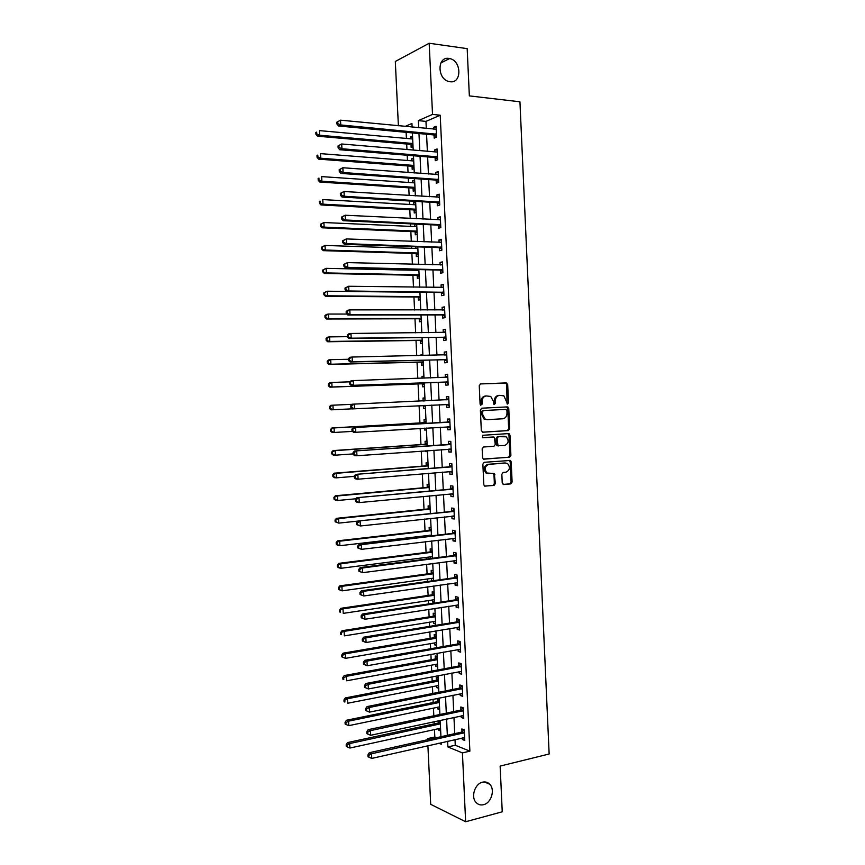<?xml version="1.0" encoding="UTF-8"?>
<svg xmlns="http://www.w3.org/2000/svg" width="865" height="865" viewBox="0 0 865 865"><rect width="100%" height="100%" fill="white"/><g stroke="black" fill="none" stroke-linecap="round" stroke-linejoin="round"><path stroke-width="1.3" d="M507.593 404.074L508.512 402.831L507.69 384.579L506.209 382.914L480.616 383.887L479.253 385.682L480.107 404.225L480.659 405.253L481.016 401.771L482.021 401.728C482.14 398.332 483.589 396.408 486.357 395.943L490.747 396.451L493.32 401.187L493.98 404.593L494.293 401.144L495.31 401.09C495.429 397.727 496.856 395.813 499.581 395.359L503.873 395.835L507.593 404.074M507.074 403.923L506.674 384.644L505.852 383.152L480.356 383.93M480.659 405.253L482.129 404.117L482.021 401.728M493.98 404.593L495.418 403.468L495.31 401.09M482.519 782.187C474.874 783.69 470.636 797.022 476.096 802.504C478.15 804.666 480.637 805.391 483.557 804.688C491.266 803.044 495.321 789.659 489.785 784.296C487.784 782.241 485.362 781.538 482.519 782.187M448.957 58.431C437.02 56.214 437.095 79.202 449.022 81.526L450.027 81.721C462.051 83.754 461.651 60.604 449.627 58.55L448.957 58.431M502.23 482.962L503.722 484.551L510.793 483.881L512.112 482.043L511.193 461.856L510.48 460.45L484.227 462.299L482.865 464.159L483.816 484.66L484.486 486.033L494.034 485.449L495.375 483.589L494.283 473.49L486.995 473.036C484.151 469.176 484.735 466.289 488.747 464.375L505.528 463.002L507.571 463.564C510.447 467.349 509.907 470.225 505.939 472.193L503.171 472.431L501.841 474.269L502.23 482.962M398.387 125.782L395.316 61.469L429.191 43.25L467.176 48.635L469.349 95.896L519.941 101.789L549.145 754.01L500.143 766.087L502.241 811.803L465.64 821.75L430.694 804.331L427.905 745.684M429.191 43.25L432.522 114.407L418.357 120.624L418.692 127.75M455.001 739.553L455.271 745.252L469.879 751.155L440.22 115.218L432.522 114.407M469.879 751.155L462.418 752.907L465.64 821.75M508.371 430.586L509.69 428.781L508.771 408.539L507.301 406.896L481.74 408.204L480.378 410.021L481.318 430.575L482.843 432.219L508.371 430.586L507.355 430.597L508.674 428.791L507.755 408.572L506.457 406.939M509.982 435.214L510.901 455.433L509.582 457.25L483.286 459.034L482.573 457.639L482.162 448.849L483.524 447.01L493.958 446.254L495.299 444.426L494.283 437.203L482.659 437.733L482.551 435.3L508.512 433.592L509.982 435.214L508.966 435.214L509.885 455.412L510.901 455.433M440.22 115.218L425.969 121.392L426.294 128.485M426.564 134.248L427.364 151.256M427.634 156.922L428.435 174.006M428.694 179.563L429.505 196.744M429.764 202.183L430.575 219.44M430.824 224.781L431.635 242.124M431.884 247.358L432.705 264.787M432.943 269.912L433.765 287.418M434.003 292.435L434.825 310.027M435.052 314.936L435.884 332.614M436.111 337.415L436.944 355.169M437.171 359.872L438.004 377.713M438.22 382.308L439.063 400.225M439.279 404.723L440.112 422.628M440.328 427.213L441.161 444.988M441.388 449.67L442.22 467.338M442.437 472.106L443.269 489.655M443.496 494.521L444.307 511.95M444.545 516.913L445.356 534.224M445.594 539.284L446.405 556.476M446.643 561.634L447.443 578.707M447.692 583.951L448.492 600.905M448.74 606.246L449.53 623.081M449.789 628.52L450.579 645.247M450.838 650.772L451.617 667.38M451.876 673.002L452.654 689.491M452.925 695.211L453.693 711.581M453.963 717.388L454.731 733.639M434.046 135.178L434.187 138.119L436.576 137.146L436.068 126.268L433.679 127.274L433.776 129.209M435.106 157.754L435.246 160.695L437.636 159.798L437.128 148.931L434.738 149.861L434.836 151.894M436.165 180.309L436.306 183.25L438.696 182.429L438.187 171.562L435.798 172.427L435.895 174.557M437.214 202.843L437.355 205.773L439.744 205.027L439.236 194.182L436.847 194.96L436.955 197.198M438.274 225.354L438.414 228.284L440.804 227.603L440.296 216.769L437.906 217.483L438.014 219.807M439.323 247.833L439.463 250.763L441.853 250.158L441.355 239.335L438.955 239.973L439.074 242.405M440.371 270.302L440.512 273.221L442.912 272.691L442.404 261.879L440.004 262.441L440.123 264.971M441.431 292.738L441.561 295.657L443.961 295.203L443.464 284.401L441.064 284.888L441.182 287.515M442.48 315.152L442.61 318.071L445.01 317.682L444.513 306.891L442.112 307.313L442.231 310.038M443.518 337.545L443.659 340.453L446.07 340.14L445.562 329.37L443.161 329.716L443.291 332.538M444.567 359.916L444.707 362.824L447.118 362.586L446.61 351.817L444.199 352.087L444.34 354.996M445.616 382.254L445.756 385.163L448.157 384.99L447.659 374.242L445.248 374.448L445.389 377.345M446.664 404.582L446.794 407.48L449.205 407.383L448.708 396.646L446.297 396.776L446.427 399.673M447.702 426.878L447.843 429.775L450.254 429.754L449.757 419.017L447.335 419.082L447.475 421.979M448.751 449.151L448.881 452.049L451.303 452.092L450.795 441.377L448.384 441.366L448.513 444.264M449.789 471.49L449.919 474.301L452.341 474.42L451.844 463.705L449.422 463.618L449.562 466.516M450.838 493.818L450.968 496.521L453.379 496.715L452.882 486.011L450.46 485.86L450.6 488.747M451.887 516.124L452.006 518.73L454.428 518.989L453.93 508.296L451.508 508.069L451.638 510.966M452.925 538.408L453.044 540.906L455.466 541.241L454.968 530.559L452.546 530.267L452.676 533.154M453.963 560.671L454.082 563.061L456.504 563.461L456.006 552.8L453.584 552.432L453.714 555.319M455.012 582.902L455.12 585.194L457.542 585.67L457.044 575.009L454.622 574.576L454.752 577.452M456.05 605.111L456.147 607.306L458.58 607.846L458.082 597.207L455.65 596.699L455.79 599.575M457.088 627.309L457.185 629.396L459.618 630.001L459.12 619.372L456.688 618.799L456.817 621.665M458.126 649.474L458.212 651.464L460.645 652.145L460.158 641.516L457.726 640.868L457.855 643.744M459.164 671.618L459.25 673.5L461.683 674.257L461.186 663.639L458.753 662.925L458.882 665.791M460.191 693.73L460.277 695.525L462.721 696.347L462.224 685.74L459.78 684.95L459.921 687.816M461.229 715.831L461.305 717.518L463.748 718.404L463.251 707.819L460.818 706.965L460.948 709.819M462.267 737.899L462.332 739.488L464.775 740.451L464.289 729.876L461.845 728.946L461.975 731.801M406.128 132.334L406.42 138.497M406.691 144.022L406.95 149.526M407.22 155.246L407.469 160.512M407.729 165.939L408.042 172.524M408.302 178.136L408.518 182.515M408.767 187.846L409.134 195.49M409.394 201.004L409.556 204.486M409.805 209.719L410.215 218.445M410.475 223.84L410.594 226.435M410.843 231.571L411.308 241.367M411.556 246.655L411.643 248.374M411.881 253.402L412.389 264.268M412.637 269.447L412.681 270.28M412.908 275.211L413.481 287.137M413.946 296.998L414.562 309.994M414.973 318.763L415.643 332.82M416.011 340.507L416.725 355.612M417.038 362.23L417.806 378.394M418.065 383.93L418.887 401.144M419.103 405.696L419.925 422.931M420.185 428.424L420.952 444.567M421.255 451.119L421.969 466.181M422.336 473.793L422.996 487.774M423.407 496.445L424.023 509.344M424.488 519.076L425.039 530.894M425.277 535.77L425.31 536.57M425.558 541.685L426.067 552.421M426.304 557.384L426.38 559.049M426.629 564.261L427.083 573.938M427.321 578.977L427.451 581.507M427.699 586.816L428.11 595.423M428.348 600.548L428.51 603.954M428.77 609.349L429.127 616.886M429.375 622.097L429.57 626.368M429.829 631.861L430.143 638.327M430.392 643.625L430.64 648.75M430.9 654.34L431.159 659.746M431.419 665.142L431.7 671.121M431.97 676.808L432.176 681.144M432.435 686.626L432.76 693.46M433.03 699.244L433.192 702.521M433.452 708.089L433.819 715.788M434.1 721.659L434.198 723.875M434.468 729.53L434.825 736.98L436.598 737.694M412.54 136.162L410.648 136.962L410.745 138.887M411.016 144.617L411.145 147.461L413.038 146.693M413.578 158.1L411.686 158.836L411.783 160.858M412.054 166.491L412.183 169.335L414.075 168.621M414.616 180.017L412.724 180.699L412.821 182.807M413.081 188.332L413.221 191.176L415.114 190.527M415.654 201.913L413.751 202.529L413.859 204.735M414.119 210.163L414.249 213.006L416.141 212.412M415.665 224.078L414.789 224.338L414.897 226.63M415.146 231.971L415.286 234.804L417.179 234.264M415.849 246.806L415.935 248.515M416.184 253.748L416.314 256.581L418.217 256.105M416.93 269.545L416.962 270.377M417.211 275.513L417.341 278.335L419.244 277.925M418.238 297.246L418.379 300.079L420.271 299.712M419.266 318.969L419.406 321.791L421.309 321.488M420.293 340.659L420.433 343.481L422.336 343.232M422.866 354.531L420.963 354.747L420.996 355.526M421.32 362.327L421.46 365.149L423.363 364.954M423.893 376.253L421.99 376.405L422.077 378.254M422.347 383.984L422.477 386.796L424.391 386.666M423.017 398.051L424.92 397.965L423.017 398.051L423.147 400.863M423.374 405.609L423.504 408.421L425.418 408.345L423.504 408.421M425.948 419.611L424.034 419.666L424.174 422.477M424.434 428.164L424.531 430.024L426.434 430.002M426.975 441.258L425.061 441.258L425.191 444.059M425.515 450.816L425.548 451.606L427.461 451.649M427.991 462.894L426.077 462.829L426.218 465.63M429.018 484.497L427.105 484.378L427.234 487.179M430.035 506.079L428.121 505.895L428.251 508.696M431.062 527.639L429.137 527.401L429.267 530.202M429.516 535.273L429.548 536.073M432.078 549.178L430.154 548.886L430.283 551.686M430.532 556.844L430.608 558.509M433.095 570.695L431.17 570.349L431.3 573.149M431.549 578.393L431.657 580.642L432.478 580.804M434.111 592.201L432.186 591.79L432.316 594.579M432.576 599.921L432.673 602.072L434.598 602.505M435.127 613.674L433.203 613.209L433.333 615.999M433.592 621.416L433.689 623.492L435.614 623.968M436.144 635.126L434.219 634.607L434.349 637.397M434.608 642.9L434.695 644.879L436.63 645.42M437.16 656.557L435.225 655.984L435.355 658.762M435.625 664.363L435.711 666.245L437.647 666.839M438.166 677.965L436.241 677.338L436.371 680.117M436.641 685.794L436.717 687.588L438.652 688.237M439.182 699.352L437.247 698.671L437.376 701.45M437.647 707.213L437.733 708.911L439.669 709.614M438.296 720.75L438.393 722.762M438.663 728.611L438.739 730.211L440.674 730.968M439.561 720.48L440.188 720.718M427.624 739.705L427.57 738.591L429.332 739.316M434.825 736.98L427.57 738.591M412.108 127.112L411.935 123.446L405.123 126.431M438.815 743.219L441.301 744.235L441.226 742.667M440.945 736.721L440.177 720.35M439.896 714.501L439.117 698.012M438.847 692.249L438.058 675.641M437.787 669.975L436.998 653.248M436.739 647.68L435.938 630.834M435.679 625.363L434.879 608.398M434.619 603.013L433.819 585.94M433.57 580.653L432.749 563.45M432.511 558.26L431.689 540.949M431.451 535.846L430.619 518.416M430.381 513.41L429.559 495.861M429.321 490.952L428.489 473.285M428.262 468.473L427.418 450.676M427.191 445.962L426.348 428.045M426.131 423.428L425.277 405.393L423.18 405.534L425.321 406.42M425.018 399.868L422.963 400.96L425.061 400.852L424.207 382.817M423.991 378.189L423.136 360.218M422.909 355.483L422.066 337.599M421.839 332.755L420.996 314.946M420.758 310.005L419.925 292.284M419.687 287.223L418.855 269.588M418.606 264.42L417.773 246.871M417.525 241.595L416.703 224.132M416.443 218.748L415.622 201.361M415.362 195.879L414.54 178.579M414.281 172.978L413.47 155.765M413.2 150.056L412.389 132.918M447.627 741.219L447.897 746.938L462.418 752.907M418.974 133.534L419.774 150.618M420.044 156.295L420.855 173.454M421.114 179.033L421.925 196.279M422.185 201.75L423.007 219.072M423.255 224.435L424.077 241.843M424.326 247.098L425.147 264.593M425.396 269.739L426.218 287.31M426.456 292.348L427.288 310.016M427.526 314.946L428.359 332.69M428.586 337.512L429.429 355.342M429.646 360.056L430.5 377.962M430.716 382.579L431.559 400.571M431.776 405.079L432.619 423.061M432.835 427.656L433.679 445.507M433.906 450.211L434.738 467.943M434.965 472.733L435.798 490.347M436.025 495.245L436.847 512.74M437.085 517.724L437.906 535.1M438.144 540.171L438.955 557.428M439.204 562.607L440.015 579.745M440.263 585.021L441.064 602.04M441.312 607.403L442.112 624.303M442.372 629.763L443.161 646.544M443.421 652.102L444.21 668.775M444.469 674.419L445.259 690.962M445.529 696.703L446.297 713.138M446.578 718.977L447.346 735.293M425.969 121.392L418.357 120.624M455.271 745.252L447.897 746.938M410.648 136.962L412.583 137.135M411.686 158.836L413.621 158.998M412.724 180.699L414.649 180.828M413.751 202.529L415.687 202.637M414.789 224.338L416.714 224.435M420.963 354.747L422.877 354.715M421.99 376.405L423.904 376.351M424.531 430.024L426.434 429.916M425.548 451.606L427.451 451.476M431.657 580.642L433.549 580.383M432.673 602.072L434.565 601.791M433.689 623.492L435.582 623.178M434.695 644.879L436.587 644.544M435.711 666.245L437.593 665.888M436.717 687.588L438.609 687.21M437.733 708.911L439.615 708.511M438.739 730.211L440.62 729.801M433.679 127.274L436.122 127.512M434.738 149.861L437.182 150.067M435.798 172.427L438.231 172.6M436.847 194.96L439.29 195.112M437.906 217.483L440.339 217.602M438.955 239.973L441.388 240.07M440.004 262.441L442.437 262.506M441.064 284.888L443.486 284.931M442.112 307.313L444.534 307.324M443.161 329.716L445.572 329.695M444.199 352.087L446.621 352.044M445.248 374.448L447.659 374.361M446.297 396.776L448.708 396.667M446.794 407.48L449.205 407.361M447.843 429.775L450.243 429.624M448.881 452.049L451.292 451.876M449.919 474.301L452.33 474.096M450.968 496.521L453.368 496.294M452.006 518.73L454.406 518.47M453.044 540.906L455.433 540.614M454.082 563.061L456.471 562.747M455.12 585.194L457.509 584.848M456.147 607.306L458.536 606.938M457.185 629.396L459.564 628.996M458.212 651.464L460.602 651.031M459.25 673.5L461.629 673.046M460.277 695.525L462.656 695.038M461.305 717.518L463.683 717.009M462.332 739.488L464.71 738.948M499.581 395.359L498.575 395.413C495.85 395.867 494.423 397.77 494.293 401.144M486.357 395.943L485.351 395.997C482.584 396.462 481.145 398.387 481.016 401.771M482.475 432.186L507.355 430.597M506.901 410.529L505.863 409.383L483.427 410.551L482.486 411.827L482.594 414.346L485.07 419.006L487.449 419.655L502.77 418.779C505.484 418.282 506.901 416.368 507.009 413.016L506.901 410.529M487.179 419.666L484.065 419.038L481.6 414.378L481.481 411.859L482.432 410.594L505.863 409.383M483.589 459.196L508.566 457.228L509.885 455.412M492.682 437.009L482.335 437.69M504.652 445.486C508.663 443.518 509.182 440.631 506.198 436.814L498.348 436.674L497.018 438.501L498.013 445.702L504.652 445.486M503.625 436.284L504.241 436.284M498.586 445.907L497.007 445.691L496.272 444.275L496.002 438.501L497.343 436.684L503.225 436.284M508.966 435.214L507.863 433.635M488.163 473.598L485.989 472.993C483.146 469.144 483.73 466.257 487.741 464.343L504.511 462.97M484.724 486.162L493.028 485.395L494.369 483.535L493.969 474.831L493.018 473.306M503.127 484.443L509.777 483.827L511.085 481.989L510.177 461.824L509.193 460.288M412.67 138.995L319.347 130.604L319.574 135.21L317.542 136.205L410.259 144.336L412.994 145.698M316.752 133.934L316.666 132.096L315.855 132.496L315.941 134.334L316.752 133.934L319.574 135.21L412.886 143.514M315.855 132.496L316.666 132.096M317.542 136.205L315.941 134.334M336.874 122.149L336.972 124.052L337.837 123.63L337.739 121.716L336.874 122.149L340.518 120.181L436.209 129.22M337.739 121.716L340.518 120.181L340.756 124.938L338.572 125.998L433.279 134.886L436.544 136.573M436.436 134.194L340.756 124.938L337.837 123.63M336.972 124.052L338.572 125.998M413.6 160.966L320.493 153.624L320.72 158.219L318.677 159.138L411.297 166.221L414.021 167.551M317.898 156.954L317.801 155.116L316.99 155.484L317.077 157.322L317.898 156.954L320.72 158.219L413.924 165.453M316.99 155.484L317.801 155.116M318.677 159.138L317.077 157.322M414.746 182.872L321.629 176.611L321.856 181.207L319.812 182.05L412.324 188.073L415.059 189.37M319.034 179.942L318.947 178.103L318.125 178.45L318.223 180.288L321.856 181.207L414.962 187.381M318.125 178.45L318.947 178.103M319.812 182.05L318.223 180.288M415.741 204.789L322.764 199.588L322.991 204.172L320.937 204.94L413.362 209.903L416.087 211.179M415.773 204.572L415.211 204.81M320.169 202.907L320.082 201.08L319.261 201.383L319.358 203.221L322.991 204.172L415.611 209.2L413.784 210M319.261 201.383L320.082 201.08M320.937 204.94L319.358 203.221M338.042 145.926L338.129 147.818L339.004 147.428L338.907 145.525L338.042 145.926L341.686 143.979L436.782 152.024M338.907 145.525L341.686 143.979L341.924 148.737L339.729 149.721L434.338 157.473L437.604 159.117M437.495 156.846L341.924 148.737L339.004 147.428M338.129 147.818L339.729 149.721M339.199 169.67L339.296 171.562L340.172 171.205L340.075 169.302L339.199 169.67L342.854 167.756L438.317 174.514M340.075 169.302L342.854 167.756L343.081 172.513L340.897 173.411L435.398 180.039L438.652 181.65M438.555 179.477L343.081 172.513L340.172 171.205M437.571 174.676L438.317 174.373M339.296 171.562L340.897 173.411M340.367 193.382L340.464 195.285L341.34 194.949L341.243 193.057L340.367 193.382L344.011 191.511L439.377 197.123M341.243 193.057L344.011 191.511L344.248 196.258L342.053 197.079L436.447 202.572L439.712 204.151M439.615 202.086L344.248 196.258L341.34 194.949M438.414 197.285L439.366 196.885M340.464 195.285L342.053 197.079M416.822 226.662L323.899 222.532L324.126 227.117L322.072 227.798L414.4 231.723L417.114 232.955M416.811 226.36L416.054 226.684M321.304 225.852L321.218 224.024L320.396 224.294L320.493 226.133L324.126 227.117L417.038 231.15M320.396 224.294L323.899 222.532L321.218 224.024M322.072 227.798L320.493 226.133M341.534 217.083L341.621 218.975L342.497 218.672L342.399 216.78L341.534 217.083L345.178 215.234L440.436 219.71M342.399 216.78L345.178 215.234L345.405 219.98L343.21 220.716L437.506 225.095L440.761 226.63M440.663 224.673L345.405 219.98L342.497 218.672M439.269 219.872L440.415 219.364M341.621 218.975L343.21 220.716M417.622 248.558L325.035 245.444L325.262 250.028L323.207 250.645L415.427 253.51L418.152 254.721M417.838 248.125L416.887 248.547M322.44 248.774L322.353 246.936L321.531 247.185L321.629 249.023L325.262 250.028L418.065 253.013M321.531 247.185L325.035 245.444L322.353 246.936M323.207 250.645L321.629 249.023M418.887 270.356L326.159 268.345L326.386 272.918L324.332 273.459L416.454 275.286L419.179 276.454M418.865 269.869L417.719 270.388M323.575 271.664L323.488 269.837L322.667 270.053L322.753 271.88L326.386 272.918L419.103 274.843M322.667 270.053L326.159 268.345L323.488 269.837M324.332 273.459L322.753 271.88M346.627 291.429L327.294 291.213L327.521 295.787L325.456 296.252L417.492 297.03L420.206 298.166M324.71 294.532L324.624 292.705L323.802 292.889L323.888 294.716L327.521 295.787L420.131 296.652M323.802 292.889L327.294 291.213L324.624 292.705M325.456 296.252L323.888 294.716M346.854 314.049L328.43 314.06L328.646 318.623L326.592 319.012L418.519 318.752L421.233 319.866M325.846 317.379L325.748 315.552L324.926 315.714L325.024 317.531L328.646 318.623L421.158 318.439M324.926 315.714L326.364 314.46L328.43 314.06L325.748 315.552M326.592 319.012L325.024 317.531M347.395 336.669L329.554 336.885L329.781 341.437L327.716 341.762L419.547 340.453L422.25 341.534M326.97 340.194L326.884 338.377L326.062 338.507L326.148 340.323L329.781 341.437L422.196 340.204M326.062 338.507L327.489 337.209L329.554 336.885L326.884 338.377M327.716 341.762L326.148 340.323M342.691 240.74L342.778 242.633L343.664 242.373L343.567 240.481L342.691 240.74L346.335 238.935L441.485 242.276M343.567 240.481L346.335 238.935L346.562 243.671L344.367 244.33L438.555 247.595L441.81 249.088M441.723 247.228L346.562 243.671L343.664 242.373M440.112 242.438L441.464 241.832M342.778 242.633L344.367 244.33M343.848 264.387L343.946 266.279L344.821 266.042L344.724 264.149L343.848 264.387L347.492 262.614L442.545 264.809M344.724 264.149L347.492 262.614L347.73 267.339L345.524 267.912L439.604 270.064L442.858 271.513M442.772 269.761L347.73 267.339L344.821 266.042M440.955 264.993L442.512 264.268M343.946 266.279L345.524 267.912M345.005 288.002L345.103 289.894L345.978 289.689L345.881 287.796L345.005 288.002L348.649 286.261L443.594 287.331M345.881 287.796L348.649 286.261L348.887 290.986L346.681 291.473L440.663 292.511L443.907 293.927M443.832 292.273L348.887 290.986L345.978 289.689M441.799 287.526L443.561 286.683M345.103 289.894L346.681 291.473M346.162 311.595L346.26 313.476L347.135 313.303L347.049 311.422L346.162 311.595L347.6 310.308L349.806 309.875L444.642 309.821M347.049 311.422L349.806 309.875L350.033 314.601L347.838 315.011L441.712 314.936L444.945 316.309M444.88 314.763L350.033 314.601L347.135 313.303M442.642 310.038L444.61 309.075M346.26 313.476L347.838 315.011M347.319 335.155L347.416 337.036L348.292 336.896L348.206 335.014L347.319 335.155L348.757 333.825L350.963 333.468L445.702 332.29M348.206 335.014L350.963 333.468L351.19 338.183L348.984 338.518L442.761 337.328L445.994 338.669M445.929 337.22L351.19 338.183L348.292 336.896M443.486 332.528L445.659 331.446M347.416 337.036L348.984 338.518M348.509 359.267L330.679 359.678L330.906 364.23L328.841 364.479L420.574 362.132L423.277 363.181M328.105 362.997L328.008 361.17L327.186 361.267L327.273 363.095L330.906 364.23L423.223 361.948M327.186 361.267L328.614 359.937L330.679 359.678L328.008 361.17M328.841 364.479L327.273 363.095M348.476 358.694L348.563 360.575L349.449 360.467L349.352 358.586L348.476 358.694L349.903 357.31L352.12 357.04L446.751 354.736M349.352 358.586L352.12 357.04L352.347 361.754L350.141 362.003L443.81 359.71L447.043 361.008M446.978 359.667L352.347 361.754L349.449 360.467M444.318 355.007L446.708 353.796M348.563 360.575L350.141 362.003M350.011 381.822L331.803 382.449L332.03 387.001L329.965 387.174L421.601 383.8L424.304 384.817M329.23 385.768L329.143 383.941L328.311 384.017L328.397 385.833L332.03 387.001L424.25 383.671M328.311 384.017L329.738 382.633L331.803 382.449L329.143 383.941M329.965 387.174L328.397 385.833M349.633 382.2L349.72 384.082L350.606 384.006L350.509 382.125L349.633 382.2L351.06 380.773L353.266 380.578L447.8 377.151M350.509 382.125L353.266 380.578L353.504 385.293L351.287 385.466L444.848 382.06L448.081 383.325M448.027 382.081L353.504 385.293L350.606 384.006M445.161 377.464L447.746 376.113M349.72 384.082L351.287 385.466M352.098 404.323L332.928 405.198L333.155 409.75L352.347 408.821M329.435 406.734L330.863 405.307L332.928 405.198L329.435 406.734L329.533 408.55L330.354 408.518L330.268 406.691M330.354 408.518L333.155 409.75L331.09 409.837L329.533 408.55M350.779 405.685L350.876 407.566L351.752 407.523L351.666 405.642L350.779 405.685L352.206 404.214L448.838 399.554M351.666 405.642L354.423 404.096L354.65 408.799L352.433 408.896L350.876 407.566M449.076 404.474L354.65 408.799L351.752 407.523M445.853 399.911L448.784 398.419M449.13 405.609L446.048 404.398M426.034 421.46L423.439 422.726L331.987 427.959L334.052 427.926L334.279 432.468L352.466 431.386M426.088 422.596L334.052 427.926L330.56 429.429L330.657 431.246L331.479 431.235L331.392 429.418M331.479 431.235L334.279 432.468L332.203 432.489L330.657 431.246M330.56 429.429L331.987 427.959M449.14 422.196L353.353 427.624L449.887 421.925M352.812 429.137L355.569 427.591L355.796 432.284L353.58 432.305L352.023 431.019L352.909 431.019L352.812 429.137L351.925 429.148L352.023 431.019M450.114 426.845L355.796 432.284L352.909 431.019M446.729 422.239L449.832 420.693M450.168 427.883L447.464 426.78M353.353 427.624L351.925 429.148M427.05 443.031L424.466 444.329L333.101 450.589L335.177 450.633L335.404 455.163L353.147 453.909M427.115 444.264L335.177 450.633L331.684 452.103L331.771 453.92L332.603 453.941L332.517 452.125M332.603 453.941L335.404 455.163L333.328 455.109L331.771 453.92M331.684 452.103L333.101 450.589M450.189 444.556L354.499 451.011L450.935 444.286M353.969 452.6L356.715 451.054L356.953 455.747L354.726 455.693L353.169 454.46L354.055 454.482L353.969 452.6L353.082 452.579L353.169 454.46M451.162 449.184L356.953 455.747L354.055 454.482M447.778 444.534L450.87 442.945M451.206 450.124L448.719 449.14M354.499 451.011L353.082 452.579M428.078 464.581L425.483 465.9L334.225 473.187L336.301 473.306L336.528 477.837L354.25 476.377M428.143 465.9L336.301 473.306L332.809 474.755L332.895 476.561L333.728 476.615L333.641 474.799M333.728 476.615L336.528 477.837L334.441 477.707L332.895 476.561M332.809 474.755L334.225 473.187M451.238 466.895L355.645 474.377L451.973 466.613M355.115 476.042L357.872 474.496L358.099 479.178L355.872 479.048L354.315 477.858L355.201 477.913L355.115 476.042L354.228 475.988L354.315 477.858M452.211 471.512L358.099 479.178L355.201 477.913M448.816 466.797L451.908 465.175M452.244 472.355L449.984 471.479M355.645 474.377L354.228 475.988M429.094 486.108L426.51 487.46L335.339 495.764L337.426 495.959L337.642 500.489L355.883 498.781M429.159 487.514L337.426 495.959L333.933 497.375L334.02 499.181L334.852 499.267L334.755 497.451M334.852 499.267L337.642 500.489L335.566 500.284L334.02 499.181M333.933 497.375L335.339 495.764M430.11 507.604L427.526 508.988L336.453 518.33L338.539 518.589L338.766 523.109L357.861 521.108M430.186 509.107L338.539 518.589L335.047 519.973L335.133 521.779L335.966 521.887L335.88 520.081M335.966 521.887L338.766 523.109L335.133 521.779M335.047 519.973L336.453 518.33M430.251 535.186L431.43 535.597M431.127 529.088L428.543 530.494L337.566 540.852L339.664 541.187L339.88 545.707L431.408 535.111M431.203 530.678L339.664 541.187L336.171 542.55L336.258 544.355L337.091 544.496L337.004 542.69M337.091 544.496L339.88 545.707L337.793 545.361L336.258 544.355M336.171 542.55L337.566 540.852M431.473 556.725L432.446 557.06M432.143 550.551L429.57 551.989L338.691 563.364L340.778 563.775L340.994 568.283L432.197 556.638M432.219 552.238L340.778 563.775L337.285 565.105L337.372 566.899L338.204 567.072L338.118 565.267M338.204 567.072L340.994 568.283L338.907 567.862L337.372 566.899M337.285 565.105L338.691 563.364M432.684 578.231L433.462 578.49M433.16 571.992L430.586 573.452L339.804 585.854L341.891 586.329L342.118 590.838L433.311 578.166M433.235 573.765L341.891 586.329L338.399 587.627L338.485 589.433L339.329 589.627L339.231 587.822M339.329 589.627L342.118 590.838L338.485 589.433M338.399 587.627L339.804 585.854M433.895 599.715L434.479 599.899M434.165 593.412L431.603 594.904L340.907 608.311L343.005 608.863L343.232 613.371L434.425 599.683M434.262 595.271L343.005 608.863L339.512 610.139L339.599 611.933L340.442 612.16L340.356 610.355M340.442 612.16L339.599 611.933M339.512 610.139L340.907 608.311M435.279 616.756L344.119 631.374L344.346 635.872L435.484 621.286M435.182 614.81L432.608 616.323L342.021 630.747L344.119 631.374L340.626 632.618L340.713 634.413L341.556 634.661L341.47 632.866M341.556 634.661L340.713 634.413M340.626 632.618L342.021 630.747M436.371 642.619L345.449 658.351L341.826 656.87L342.67 657.151L342.583 655.356L341.74 655.075L341.826 656.87M436.187 636.175L433.625 637.732L343.135 653.162L345.232 653.854L345.449 658.351L342.67 657.151M436.284 638.219L345.232 653.854L342.583 655.356M341.74 655.075L343.135 653.162M452.276 489.201L356.791 497.71L453.022 488.909M356.261 499.451L359.018 497.916L359.245 502.587L357.018 502.37L355.472 501.246L356.358 501.332L356.261 499.451L355.374 499.375L355.472 501.246M453.249 493.807L359.245 502.587L356.358 501.332M449.865 489.039L452.946 487.384M453.282 494.553L451.227 493.785M356.791 497.71L355.374 499.375M453.325 511.496L357.926 521.022L454.06 511.193M357.407 522.849L360.154 521.303L360.391 525.974L356.607 524.601L357.505 524.709L357.407 522.849L356.521 522.73L356.607 524.601M454.287 516.091L360.391 525.974L357.505 524.709M450.903 511.258L453.984 509.561M454.32 516.729L452.482 516.059M357.926 521.022L356.521 522.73M454.363 533.759L451.941 533.456L359.072 544.301L361.3 544.658L455.098 533.456M358.553 546.204L361.3 544.658L361.527 549.329L357.753 547.923L358.651 548.075L358.553 546.204L357.667 546.064L357.753 547.923M455.325 538.344L361.527 549.329L358.651 548.075M451.941 533.456L455.022 531.726M455.358 538.884L453.736 538.311M359.072 544.301L357.667 546.064M455.401 556L452.979 555.633L360.208 567.57L362.446 568.002L456.136 555.687M359.699 569.548L362.446 568.002L362.673 572.662L358.899 571.235L359.786 571.408L359.699 569.548L358.813 569.365L358.899 571.235M456.374 560.574L362.673 572.662L359.786 571.408M452.979 555.633L456.06 553.86M456.385 561.007L454.979 560.531M360.208 567.57L358.813 569.365M456.439 578.231L454.017 577.777L361.354 590.795L363.581 591.314L457.174 577.907M360.846 592.86L363.581 591.314L363.819 595.974L360.045 594.515L360.932 594.72L360.846 592.86L359.948 592.644L360.045 594.515M457.412 582.783L363.819 595.974L360.932 594.72M454.017 577.777L457.088 575.982M457.423 583.118L456.233 582.729M361.354 590.795L359.948 592.644M457.477 600.429L455.055 599.91L362.489 614.009L364.727 614.593L458.212 600.094M361.981 616.14L364.727 614.593L364.954 619.254L361.181 617.761L362.078 618.01L361.981 616.14L361.094 615.902L361.181 617.761M458.439 604.959L364.954 619.254L362.078 618.01M455.055 599.91L458.126 598.072M458.461 605.197L457.477 604.895M362.489 614.009L361.094 615.902M458.515 622.595L456.093 622.011L363.624 637.191L365.863 637.862L459.25 622.259M363.127 639.408L365.863 637.862L366.09 642.511L362.316 640.997L363.214 641.268L363.127 639.408L362.23 639.138L362.316 640.997M459.477 627.125L366.09 642.511L363.214 641.268M456.093 622.011L459.153 620.14M459.488 627.266L458.72 627.028M363.624 637.191L362.23 639.138M459.553 644.749L457.12 644.09L364.76 660.352L366.998 661.098L460.288 644.403M364.262 662.644L366.998 661.098L367.225 665.736L363.462 664.19L364.349 664.493L364.262 662.644L363.365 662.341L363.462 664.19M460.515 649.258L367.225 665.736L364.349 664.493M457.12 644.09L460.18 642.187M364.76 660.352L363.365 662.341M437.203 657.53L434.641 659.108L344.238 675.554L346.346 676.322L346.562 680.809L437.517 664.071M437.301 659.671L346.346 676.322L343.697 677.814L342.854 677.5L342.94 679.295L343.783 679.609L343.697 677.814M343.783 679.609L342.94 679.295M342.854 677.5L344.238 675.554M460.591 666.883L458.158 666.147L365.895 683.48L368.144 684.302L461.326 666.515M365.398 685.848L368.144 684.302L368.371 688.94L364.598 687.372L365.495 687.707L365.398 685.848L364.5 685.523L364.598 687.372M461.553 671.381L368.371 688.94L365.495 687.707M458.158 666.147L461.218 664.212M365.895 683.48L364.5 685.523M438.209 678.863L435.646 680.474L345.351 697.914L347.449 698.758L347.676 703.245L438.523 685.491M438.317 681.09L347.449 698.758L344.8 700.25L343.967 699.915L344.054 701.71L344.897 702.045L344.8 700.25M344.897 702.045L344.054 701.71M343.967 699.915L345.351 697.914M461.618 688.983L459.185 688.183L367.03 706.586L369.269 707.494L462.353 688.616M366.533 709.041L369.269 707.494L369.496 712.122L365.733 710.522L366.63 710.889L366.533 709.041L365.636 708.673L365.733 710.522M462.58 693.471L369.496 712.122L366.63 710.889M459.185 688.183L462.245 686.205M367.03 706.586L365.636 708.673M439.215 700.174L436.663 701.807L346.454 720.253L348.563 721.172L348.779 725.649L439.539 706.878M439.334 702.488L348.563 721.172L345.914 722.664L345.07 722.297L345.157 724.091L346 724.459L345.914 722.664M348.779 725.649L346 724.459M345.07 722.297L346.454 720.253M462.656 711.062L460.212 710.197L368.155 729.671L370.404 730.655L463.391 710.695M367.668 732.201L366.771 731.801L366.868 733.65L367.766 734.05L367.668 732.201L370.404 730.655L370.631 735.282L463.618 715.539M460.212 710.197L463.272 708.186M368.155 729.671L366.771 731.801M367.766 734.05L370.631 735.282M440.231 721.464L437.668 723.129L347.557 742.581L349.665 743.565L349.893 748.041L440.545 728.254M440.339 723.864L349.665 743.565L347.027 745.057L346.184 744.668L346.27 746.452L347.114 746.852L347.027 745.057M349.893 748.041L347.114 746.852M346.184 744.668L347.557 742.581M463.683 733.12L461.25 732.19L369.29 752.734L371.539 753.783L464.418 732.741M368.804 755.329L367.906 754.907L368.003 756.756L368.901 757.178L368.804 755.329L371.539 753.783L371.766 758.41L464.646 737.586M461.25 732.19L464.3 730.146M369.29 752.734L367.906 754.907M368.901 757.178L371.766 758.41M507.496 402.874L508.512 402.831M481.124 404.16L482.129 404.117M494.402 403.512L495.418 403.468M505.192 382.979L506.209 382.914M506.674 384.644L507.69 384.579M507.755 408.572L508.771 408.539M508.674 428.791L509.69 428.781M482.432 410.594L483.427 410.551M481.481 411.859L482.486 411.827M481.6 414.378L482.594 414.346M508.566 457.228L509.582 457.25M492.52 437.009L493.526 436.998M497.343 436.684L498.348 436.674M496.002 438.501L497.018 438.501M496.272 444.275L497.278 444.286M487.741 464.343L488.747 464.375M493.969 474.831L494.975 474.874M494.369 483.535L495.375 483.589M493.028 485.395L494.034 485.449M510.177 461.824L511.193 461.856M511.085 481.989L512.112 482.043M509.777 483.827L510.793 483.881M410.259 144.336L412.497 143.417M410.821 144.509L412.897 143.666M436.241 134.086L433.852 135.07M435.668 133.902L433.279 134.886M411.297 166.221L413.535 165.366M411.859 166.383L413.935 165.593M412.324 188.073L414.573 187.294M412.886 188.235L414.973 187.51M413.362 209.903L415.611 209.2M413.924 210.065L416 209.406M437.301 156.738L434.911 157.646M436.728 156.565L434.338 157.473M438.36 179.379L435.971 180.201M437.787 179.206L435.398 180.039M439.409 201.978L437.02 202.745M438.836 201.815L436.447 202.572M414.4 231.723L416.638 231.074M414.951 231.874L417.038 231.279M440.469 224.565L438.079 225.257M439.896 224.413L437.506 225.095M415.427 253.51L417.676 252.937M415.989 253.65L418.076 253.121M416.454 275.286L418.703 274.778M417.492 297.03L419.741 296.587M418.044 297.16L420.131 296.749M418.519 318.752L420.768 318.385M419.082 318.882L421.168 318.536M419.547 340.453L421.806 340.15M420.109 340.572L422.196 340.291M441.528 247.131L439.128 247.736M440.955 246.979L438.555 247.595M442.004 269.523L439.604 270.064M443.626 292.175L441.226 292.64M443.064 292.046L440.663 292.511M443.41 287.418L442.804 287.537M444.686 314.665L442.275 315.065M444.113 314.536L441.712 314.936M444.459 309.908L443.702 310.038M445.735 337.134L443.323 337.458M445.161 337.015L442.761 337.328M445.507 332.387L444.513 332.517M420.574 362.132L422.834 361.905M421.125 362.251L423.223 362.035M446.783 359.581L444.372 359.829M446.21 359.462L443.81 359.71M446.556 354.834L445.097 354.996M421.601 383.8L423.861 383.628M422.152 383.898L424.25 383.746M447.832 381.995L445.421 382.179M447.259 381.887L444.848 382.06M447.605 377.248L445.205 377.443M448.881 404.387L446.47 404.496M448.654 399.652L446.243 399.781M423.991 422.574L426.088 422.531M423.439 422.726L425.71 422.682M449.919 426.759L447.508 426.802M449.703 422.034L447.292 422.077M425.007 444.167L427.105 444.178M424.466 444.329L426.726 444.351M450.968 449.108L449.476 449.086M450.752 444.383L448.329 444.361M426.034 465.738L428.132 465.813M425.483 465.9L427.753 465.986M452.017 471.436L451 471.393M451.789 466.711L449.378 466.624M427.05 487.276L429.159 487.428M426.51 487.46L428.781 487.611M428.067 508.804L430.175 509.009M427.526 508.988L429.797 509.204M429.094 530.31L431.192 530.58M428.543 530.494L430.824 530.786M430.11 551.794L432.219 552.119M429.57 551.989L431.84 552.346M431.127 573.257L433.235 573.646M430.586 573.452L432.857 573.873M432.132 594.698L434.252 595.152M431.603 594.904L433.873 595.39M433.149 616.118L435.268 616.626M432.608 616.323L434.89 616.875M434.165 637.516L436.284 638.089M433.625 637.732L435.906 638.348M453.055 493.742L452.287 493.688M452.838 489.028L450.416 488.855M454.093 516.016L453.476 515.951M453.876 511.302L451.454 511.074M454.914 533.564L452.492 533.262M455.952 555.806L453.53 555.427M456.99 578.015L454.568 577.571M458.028 600.213L455.606 599.694M459.066 622.378L456.634 621.794M460.104 644.522L457.671 643.863M435.182 658.892L437.301 659.519M434.641 659.108L436.922 659.79M461.142 666.645L458.699 665.92M436.187 680.247L438.306 680.939M435.646 680.474L437.939 681.22M462.17 688.745L459.737 687.945M437.203 701.58L439.323 702.326M436.663 701.807L438.955 702.629M463.207 710.825L460.764 709.949M438.209 722.88L440.328 723.702M437.668 723.129L439.961 724.005M464.235 732.871L461.791 731.941M440.858 62.961L449.627 58.55M484.389 781.938L489.785 784.296M505.852 383.152L506.868 383.087M506.966 407.112L507.982 407.069M484.065 419.038L485.07 419.006M497.007 445.691L498.013 445.702M508.209 433.787L509.236 433.776M485.989 472.993L486.995 473.036M493.277 473.447L494.283 473.49M509.453 460.429L510.48 460.45M410.529 144.39L412.767 143.471M435.938 133.956L433.56 134.94M411.61 166.285L413.859 165.431M412.702 188.148L414.94 187.37M437.052 156.63L434.663 157.538M438.166 179.282L435.776 180.115M439.269 201.913L436.879 202.669M414.854 231.831L417.038 231.204M440.371 224.522L437.971 225.203M415.935 253.629L418.065 253.088M441.474 247.098L439.074 247.714"/></g></svg>
